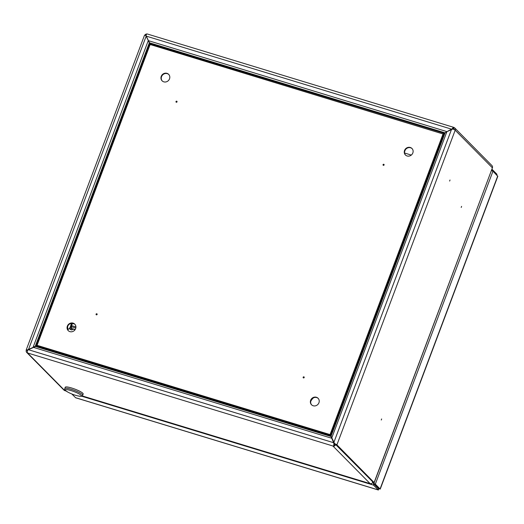 <?xml version="1.0" encoding="UTF-8"?>
<svg xmlns="http://www.w3.org/2000/svg" width="524" height="524" viewBox="0 0 524 524"><rect width="100%" height="100%" fill="white"/><g stroke="black" fill="none" stroke-linecap="round" stroke-linejoin="round"><path stroke-width="0.79" d="M82.196 395.908L371.261 483.98L371.392 483.626A2.306 2.129 135.3 0 1 370.127 483.632L332.904 445.996L27.582 352.973A2.306 2.129 135.3 0 1 26.311 350.215A2.882 0.491 20.6 0 1 26.2 349.986A2.882 0.491 20.6 0 1 27.196 349.973L36.451 345.978M334.043 446.343A2.882 0.989 -73.1 0 1 333.939 443.972L334.377 443.854A1.729 0.596 -73.1 0 0 334.443 445.282L334.043 446.343L332.904 445.996M147.015 34.001A2.306 2.129 -44.7 0 0 144.722 35.252M443.409 134.17L446.887 131.688L452.854 128.996A2.882 0.491 20.6 0 1 455.173 130.214A2.306 2.129 -44.7 0 0 453.902 127.456A2.882 0.989 106.9 0 0 453.745 127.358A2.882 0.989 106.9 0 0 452.566 128.373L452.69 129.022M454.21 129.592A1.153 1.061 -44.7 0 0 453.502 128.518L453.902 127.456M330.395 434.835L334.587 443.631A2.882 0.491 20.6 0 1 336.912 444.85L374.228 482.637L492.396 167.85A2.306 2.129 -44.7 0 0 491.964 165.597L454.74 127.961M334.083 442.983L373.095 482.172L374.136 482.486L492.396 167.85L455.173 130.214L336.912 444.85M450.005 179.994L449.638 181.075L450.005 179.994M461.585 206.371L461.212 207.452L461.585 206.371M381.276 420.025L381.642 418.945L381.276 420.025M404.607 153.028L411.314 155.071M372.715 482.408L374.136 482.486M372.4 482.093L373.154 482.231M451.577 129.245L333.775 442.669L334.26 443.356M454.17 129.192L453.502 128.518A1.729 0.596 106.9 0 0 453.411 128.459A1.729 0.596 106.9 0 0 452.736 129.015M452.566 128.373L451.623 129.232M150.453 44.723L146.255 36.13L451.537 129.146L446.92 131.668M148.338 40.643L446.841 131.59L444.306 133.476M446.251 132.087L444.994 132.834L149.419 42.778M444.856 132.965L444.66 133.293M149.91 43.662L444.411 133.384L443.566 134.085M146.255 36.13L146.104 35.003A2.882 0.989 -73.1 0 1 147.283 33.981L453.745 127.358M26.2 349.986L144.467 35.35A2.882 0.491 20.6 0 1 145.456 35.337L146.393 36.425M28.427 349.691L146.157 36.189L148.475 40.938M148.554 41.108L148.593 41.448M150.349 44.776L148.469 41.193M145.456 35.337L146.465 36.503M27.353 351.335A1.153 1.061 135.3 0 1 27.346 350.53L27.7 350.353M36.11 346.076L36.536 346.063M34.106 346.79L35.252 346.292L149.314 42.83M149.812 43.715L36.163 346.063L37.322 345.598M27.418 350.333L26.311 350.215M65.107 390.701L64.806 390.609A2.306 2.129 135.3 0 1 63.961 390.098L26.744 352.469M371.261 483.98L372.328 483.102M334.377 443.854L333.86 442.773M333.939 443.972L333.67 442.721L333.985 443.035M37.44 345.663L28.394 349.704L333.67 442.721L331.823 438.45M330.467 435.274L331.902 438.523M330.696 435.857L330.67 435.464M330.29 434.887L330.572 435.241M28.394 349.704L27.477 350.595A2.882 0.989 106.9 0 0 27.582 352.973L64.806 390.609L66.037 390.983M148.233 40.695L33.117 347.242M27.196 349.973L27.746 350.307M334.174 445.996A2.306 2.129 -44.7 0 0 335.773 444.503L372.996 482.139A2.306 2.129 135.3 0 1 371.392 483.626M334.286 444.765A1.153 1.061 -44.7 0 0 334.738 444.188L334.829 443.946M67.786 326.138A4.035 1.389 106.9 0 0 68.814 329L68.212 329.38A4.611 1.585 -73.1 0 1 67.622 329.531M68.814 329A4.035 1.389 106.9 0 0 70.511 326.367A4.035 1.389 106.9 0 0 71.185 323.373M75.928 326.865L71.65 325.718A3.458 1.192 106.9 0 1 72.489 323.491L74.65 324.081M75.043 329.747L71.939 328.797A3.458 1.192 106.9 0 0 71.958 328.803A3.458 1.192 106.9 0 1 71.919 328.79L75.05 329.74M75.194 329.524L71.605 328.476A3.458 1.192 106.9 0 1 71.46 326.793L75.829 327.978M71.46 326.793L71.65 325.718M72.109 323.262A4.611 1.585 106.9 0 0 71.598 329.904A4.611 1.585 106.9 0 0 72.941 329.105M69.882 327.723A4.611 1.585 106.9 0 0 70.563 329.583L71.598 329.904M443.435 134.092L330.362 434.913L37.053 345.323L150.119 44.507L443.435 134.092M443.121 133.777L330.055 434.599L330.362 434.913M330.055 434.599L37.053 345.323M318.933 402.779A4.611 4.258 135.3 0 1 311.518 404.757A4.611 4.258 135.3 0 1 311.8 398.489A4.611 4.258 135.3 0 1 318.075 398.273A4.611 4.258 135.3 0 1 318.933 402.779M304.189 377.549A0.576 0.531 135.3 0 1 303.258 377.797A0.576 0.531 135.3 0 1 303.291 377.011A0.576 0.531 135.3 0 1 304.189 377.549M96.082 314.145A0.576 0.531 135.3 0 1 97.012 313.896A0.576 0.531 135.3 0 1 96.973 314.682A0.576 0.531 135.3 0 1 96.082 314.145M67.347 326.125A4.611 4.258 135.3 0 1 74.768 324.14A4.611 4.258 135.3 0 1 74.48 330.408A4.611 4.258 135.3 0 1 68.212 330.624A4.611 4.258 135.3 0 1 67.347 326.125M169.521 78.849A4.611 4.258 135.3 0 1 162.106 80.834A4.611 4.258 135.3 0 1 162.388 74.565A4.611 4.258 135.3 0 1 168.662 74.349A4.611 4.258 135.3 0 1 169.521 78.849M177.027 101.866A0.576 0.531 135.3 0 1 176.097 102.115A0.576 0.531 135.3 0 1 176.136 101.335A0.576 0.531 135.3 0 1 177.027 101.866M383.057 164.641A0.576 0.531 135.3 0 1 383.987 164.398A0.576 0.531 135.3 0 1 383.948 165.178A0.576 0.531 135.3 0 1 383.057 164.641M404.548 150.46A4.611 4.258 135.3 0 1 411.962 148.475A4.611 4.258 135.3 0 1 411.681 154.744A4.611 4.258 135.3 0 1 405.406 154.96A4.611 4.258 135.3 0 1 404.548 150.46M311.675 404.908A4.611 4.258 135.3 0 1 312.114 398.803A4.611 4.258 135.3 0 1 318.225 398.436M303.448 377.922A0.576 0.531 135.3 0 1 304.195 377.182M96.383 314.832A0.576 0.531 135.3 0 1 97.13 314.092M68.369 330.782A4.611 4.258 135.3 0 1 67.662 326.439A4.611 4.258 135.3 0 1 74.919 324.304M162.263 80.984A4.611 4.258 135.3 0 1 162.702 74.88A4.611 4.258 135.3 0 1 168.813 74.506M176.293 102.239A0.576 0.531 135.3 0 1 177.033 101.499M383.358 165.329A0.576 0.531 135.3 0 1 384.105 164.588M405.569 155.117A4.611 4.258 135.3 0 1 404.856 150.774A4.611 4.258 135.3 0 1 412.113 148.639M491.99 170.713L492.154 169.416L496.903 174.217L496.647 174.898M496.916 175.173L496.903 174.217M491.525 170.575L492.966 171.184L497.8 176.326L380.234 489.108L379.153 488.702M373.592 482.322L373.933 483.442L375.328 484.156L374.293 483.842L379.042 488.643M492.966 171.184L375.328 484.156L380.077 488.958L497.715 175.985M378.773 488.899L378.387 490.019L75.666 397.781L71.814 393.976M378.734 488.329L378.636 488.853L373.697 483.822M378.387 490.019L373.488 485.113L373.887 484.052M373.841 483.966L373.147 482.643M81.62 396.19L373.488 485.113L373.527 483.652M377.758 487.346L377.588 487.792M373.776 483.135L373.199 482.545M404.613 151.685L405.281 149.916M313.496 397.84A9.222 8.515 -44.7 0 0 310.712 401.535M71.624 387.996A9.57 1.638 20.6 0 1 83.165 393.976L82.687 395.26A9.57 1.638 20.6 0 0 71.146 389.28A9.57 1.638 20.6 0 0 64.773 388.526L65.258 387.249A9.57 1.638 20.6 0 1 71.624 387.996M71.002 390.563A8.659 1.487 -159.4 0 0 65.402 389.712A8.659 1.487 -159.4 0 0 67.963 392.162L67.963 392.162A40.276 40.276 0 0 0 77.893 395.902L77.893 395.902A8.659 1.487 -159.4 0 0 80.676 394.919A8.659 1.487 -159.4 0 0 71.002 390.563M330.447 434.953L443.527 134.105M330.808 435.837L444.45 133.482M330.978 436.394L445.04 132.932M331.692 438.156L446.887 131.688M330.349 435.005L37.315 345.729M330.703 435.889L36.208 346.161M330.873 436.446L35.298 346.39M331.587 438.208L33.084 347.261M378.636 488.853L378.236 489.914L75.469 397.67M64.943 390.688L66.135 391.055M82.157 395.934L371.378 484.052M379.127 488.709L380.234 489.108M67.963 392.162C63.188 389.122 65.153 389.784 64.773 388.526M77.893 395.902C83.486 396.753 81.574 395.961 82.687 395.26"/></g></svg>
